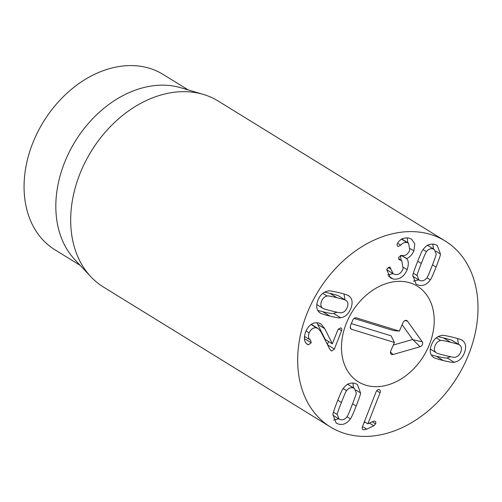 <?xml version="1.0" encoding="UTF-8"?>
<svg xmlns="http://www.w3.org/2000/svg" width="502" height="502" viewBox="0 0 502 502"><rect width="100%" height="100%" fill="white"/><g stroke="black" fill="none" stroke-linecap="round" stroke-linejoin="round"><path stroke-width="0.75" d="M346.606 390.619C346.236 390.594 344.497 394.541 341.391 402.46C338.31 410.329 336.924 414.351 337.244 414.514L339.095 419.063L340.525 419.641C342.941 420.218 345.069 419.296 346.901 416.873C347.277 416.88 349.015 412.945 352.103 405.07C355.203 397.157 356.589 393.122 356.263 392.978L354.418 388.429L352.981 387.845C350.565 387.274 348.438 388.197 346.606 390.619L343.205 388.523M337.244 414.514L333.453 412.18M360.555 392.934C360.825 393.461 359.369 397.841 356.188 406.068C352.944 414.238 351.017 418.486 350.409 418.825C347.146 423.393 343.261 425.175 338.75 424.171L336.196 423.136L332.952 414.558C332.694 414.012 334.144 409.645 337.306 401.462C340.569 393.248 342.496 388.987 343.098 388.667C346.361 384.099 350.245 382.317 354.757 383.321L357.311 384.356L360.555 392.934L355.874 390.048M350.409 418.825L347.014 416.729M333.573 420.099L338.743 418.85M353.565 387.902L352.881 383.039M379.104 389.646C380.303 389.998 380.623 391.027 380.064 392.74L367.872 423.845L373.369 421.322L374.699 421.14C375.803 421.523 376.111 422.439 375.621 423.889L373.758 425.784L366.767 429.166L363.523 429.844C362.237 429.486 361.898 428.382 362.513 426.531L376.13 391.78C376.908 390.117 377.899 389.408 379.104 389.646L379.612 389.853M362.569 429.254L362.971 429.618M364 422.74L365.167 422.176M374.699 421.14L375.132 421.335M367.872 423.845L364.402 421.705M380.064 392.74L376.745 390.694M426.499 251.646C426.123 251.64 424.385 255.574 421.303 263.45C418.197 271.362 416.811 275.397 417.137 275.542L418.988 280.091L420.419 280.674C422.835 281.252 424.962 280.329 426.794 277.901C427.164 277.926 428.909 273.979 432.009 266.066C435.096 258.191 436.476 254.169 436.156 254.006L434.312 249.456L432.875 248.879C430.459 248.302 428.332 249.224 426.499 251.646L423.098 249.55M417.137 275.542L413.347 273.207M430.302 279.852C427.045 284.421 423.155 286.203 418.643 285.199L416.089 284.163L412.845 275.585C412.581 275.058 414.037 270.678 417.212 262.452C420.463 254.282 422.383 250.034 422.991 249.701C426.254 245.133 430.139 243.351 434.65 244.355L437.204 245.384L440.449 253.962C440.712 254.508 439.256 258.875 436.094 267.064C432.831 275.272 430.904 279.532 430.302 279.852L426.907 277.757M413.466 281.133L418.637 279.878M440.449 253.962L435.767 251.075M433.458 248.936L432.774 244.066M407.197 269.668C403.953 276.878 399.272 279.978 393.141 278.968L390.324 277.801L386.797 269.894L387.061 268.783L389.822 267.02L393.217 273.747L394.886 274.437C398.55 275.027 401.299 273.119 403.125 268.714L401.738 260.663L399.234 259.691L398.764 257.187L401.876 255.468C405.246 256.133 407.875 254.357 409.77 250.128L408.584 243.188L407.128 242.585C404.512 242.159 402.391 243.024 400.747 245.189L398.262 246.432C397.126 246.068 396.8 245.208 397.277 243.84L397.942 242.654C400.521 238.902 404.217 237.377 409.023 238.092L411.627 239.172L414.809 243.947L413.88 250.881C411.96 255.003 409.525 257.545 406.582 258.511L406.538 258.624C408.641 260.4 408.854 264.083 407.197 269.668L403.552 267.422M393.141 278.968L388.366 276.025M387.669 274.858L393.116 273.684M406.538 258.624L401.205 255.336M401.267 260.375L400.364 255.455M406.582 258.511L401.512 255.38M413.88 250.881L410.234 248.628M407.819 242.717L407.216 237.835M397.358 245.873L397.735 246.218M400.747 245.189L397.571 243.232M407.128 242.585L401.669 239.222M400.132 259.998L398.726 259.132M389.822 267.02L390.23 267.19M327.404 344.472L328.565 341.511M334.376 349.034L331.709 350.992L331.107 350.741L329.651 348.89L321.048 331.991L318.23 328.597L316.605 327.925C313.411 327.31 310.926 328.973 309.157 332.914C307.939 336.34 308.404 338.756 310.562 340.149L311.221 342.791L308.435 344.799L307.764 344.51C304.287 342.697 303.553 338.486 305.567 331.866C308.774 324.863 313.116 321.889 318.588 322.949L320.897 323.897L324.807 328.71L332.318 343.826L337.909 329.808L340.67 327.875C341.78 328.233 342.082 329.174 341.561 330.705L334.376 349.034L327.599 344.855M340.67 327.875L341.103 328.07M332.318 343.826L325.258 339.471L316.844 322.704M324.807 328.71L317.753 324.361M310.562 340.149L304.413 336.359M304.344 337.67L304.344 337.325M309.157 332.914L305.963 330.95M316.605 327.925L311.052 324.499M346.386 300.742C346.505 300.296 343.374 299.292 336.986 297.73C330.63 296.18 327.335 295.609 327.103 296.029C324.599 296.513 322.755 298.244 321.569 301.231C320.408 304.231 320.69 306.484 322.416 307.996C322.309 308.448 325.434 309.445 331.784 311.002C338.172 312.558 341.479 313.129 341.699 312.708C344.203 312.225 346.047 310.493 347.227 307.5C348.388 304.507 348.112 302.254 346.386 300.742L338.938 296.092M339.327 296.387C339.446 295.942 336.315 294.938 329.927 293.375L324.606 292.151M327.103 296.029L322.767 293.356M316.781 304.576L322.805 308.291L316.787 304.526M348.652 295.816L349.085 296.105C352.385 298.734 352.981 302.825 350.879 308.391C348.633 313.926 345.207 317.038 340.607 317.735C340.055 318.193 336.453 317.634 329.801 316.059C323.219 314.403 319.862 313.254 319.718 312.633C316.417 310.004 315.814 305.906 317.917 300.34C320.169 294.812 323.589 291.7 328.195 291.003C328.76 290.551 332.349 291.104 338.969 292.666C345.583 294.335 348.953 295.483 349.085 296.105L348.106 295.502M344.962 299.807L343.989 293.977M320.144 312.922L319.718 312.633M317.753 310.405L322.742 311.711C329.394 313.279 332.995 313.838 333.548 313.386L337.137 312.231M340.607 317.735L333.548 313.386M430.296 349.078L435.931 352.498C435.811 352.944 438.943 353.948 445.33 355.504C451.681 357.06 454.975 357.625 455.207 357.204C457.717 356.727 459.562 354.989 460.742 352.002C461.903 349.009 461.627 346.756 459.901 345.238C460.008 344.792 456.883 343.788 450.532 342.238C444.144 340.676 440.838 340.111 440.618 340.532C438.114 341.009 436.269 342.747 435.083 345.734C433.923 348.727 434.205 350.98 435.931 352.498L430.302 349.028M440.618 340.532L436.282 337.859M452.842 340.889C452.948 340.438 449.823 339.44 443.473 337.884L438.12 336.654M459.901 345.238L452.453 340.594M462.166 340.312L462.599 340.601C465.9 343.23 466.496 347.328 464.394 352.893C462.147 358.422 458.721 361.54 454.122 362.237C453.557 362.689 449.961 362.13 443.348 360.568C436.734 358.899 433.364 357.757 433.232 357.129C429.932 354.506 429.329 350.409 431.431 344.843C433.678 339.308 437.104 336.196 441.71 335.499C442.262 335.047 445.864 335.606 452.515 337.175C459.092 338.837 462.455 339.979 462.599 340.601L461.62 339.998M433.659 357.424L433.232 357.129M431.268 354.901L436.288 356.219C442.908 357.782 446.498 358.334 447.062 357.882L450.652 356.734M454.122 362.237L447.062 357.882M458.477 344.309L457.504 338.48M348.457 434.494A109.267 81.713 -58.3 0 1 330.498 427.02A109.267 81.713 -58.3 0 1 318.287 291.129A109.267 81.713 -58.3 0 1 445.186 240.998A109.267 81.713 -58.3 0 1 463.697 365.575A109.267 81.713 -58.3 0 1 348.457 434.494M408.095 282.331A56.193 42.024 -58.3 0 1 417.331 286.171A56.193 42.024 -58.3 0 1 423.613 356.062A56.193 42.024 -58.3 0 1 358.346 381.84A56.193 42.024 -58.3 0 1 348.827 317.772A56.193 42.024 -58.3 0 1 408.095 282.331M80.188 265.363L55.007 249.839A103.023 77.038 -58.3 0 1 37.55 132.377A103.023 77.038 -58.3 0 1 146.201 67.394A103.023 77.038 -58.3 0 1 163.137 74.447L188.319 89.971M90.824 276.702L74.817 259.641A103.023 77.038 -58.3 0 1 74.252 142.938A103.023 77.038 -58.3 0 1 177.959 86.978A103.023 77.038 -58.3 0 1 180.795 87.743L203.228 94.382A109.267 81.713 121.7 0 0 200.223 93.573A109.267 81.713 121.7 0 0 90.228 152.928A109.267 81.713 121.7 0 0 90.824 276.702A109.267 81.713 121.7 0 0 103.5 287.069L330.498 427.02M445.186 240.998L218.182 101.046A109.267 81.713 121.7 0 0 203.228 94.382M351.438 329.243L350.496 328.559L350.402 325.704L352.862 320.019A3.125 2.334 -58.3 0 1 356.087 317.81A3.125 2.334 -58.3 0 1 356.357 317.873L399.354 331.107L403.043 322.585A3.125 2.334 -58.3 0 1 406.269 320.376A3.125 2.334 -58.3 0 1 407.461 321.111L422.245 341.768A3.125 2.334 -58.3 0 1 422.351 344.629A3.125 2.334 -58.3 0 1 420.08 346.763L392.997 354.531A3.125 2.334 -58.3 0 1 390.845 353.866A3.125 2.334 -58.3 0 1 390.744 351.005L394.434 342.477L351.438 329.243L350.12 327.542M394.434 342.477L391.121 335.825L351.325 323.577M392.997 354.531L390.474 351.889M420.08 346.763L412.688 339.477L402.121 324.712M393.33 345.031L412.688 339.477M422.245 341.768L413.504 339.873M407.461 321.111L404.97 320.571M399.354 331.107L393.399 330.548L354.067 318.444M409.977 282.846A56.193 42.024 -58.3 0 1 417.331 286.171A56.193 42.024 -58.3 0 1 423.613 356.062A56.193 42.024 -58.3 0 1 358.346 381.84A56.193 42.024 -58.3 0 1 349.411 316.63A56.193 42.024 -58.3 0 1 409.977 282.846M341.391 402.46L337.79 400.238M356.188 406.068L352.58 403.846M366.767 429.166L362.513 426.537M373.758 425.784L369.485 423.155M375.621 423.889L372.283 421.831M421.303 263.45L417.695 261.228M436.094 267.064L432.486 264.836M399.824 259.923L398.833 259.314M391.014 269.16L388.134 267.384M341.561 330.705L338.467 328.797M308.435 344.799L306.747 343.757M311.221 342.791L304.388 338.574M331.709 350.992L330.598 350.302M336.986 297.73L329.927 293.375M329.801 316.059L322.742 311.711M450.532 342.238L443.473 337.884M443.348 360.568L436.288 356.219M347.359 384.08L354.418 388.429M332.889 415.236L339.095 419.063M412.782 276.269L418.988 280.091M427.252 245.108L434.312 249.456M408.584 243.188L401.525 238.839M401.738 260.663L398.588 258.725M393.217 273.747L386.81 269.794M318.23 328.597L311.171 324.242"/></g></svg>
